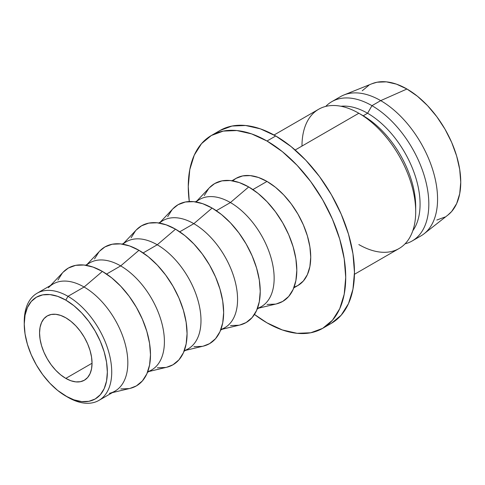 <?xml version="1.0" encoding="UTF-8"?>
<svg xmlns="http://www.w3.org/2000/svg" width="485" height="485" viewBox="0 0 485 485"><rect width="100%" height="100%" fill="white"/><g stroke="black" fill="none" stroke-linecap="round" stroke-linejoin="round"><path stroke-width="0.73" d="M24.262 322.858A61.856 35.714 60 0 1 37.06 293.261A61.856 35.714 60 0 1 67.985 296.323L65.802 300.112A58.764 33.926 60 0 1 107.349 372.08A58.764 33.926 60 0 1 65.802 396.069L67.985 397.33A61.856 35.714 -120 0 0 111.726 372.08A61.856 35.714 -120 0 0 67.985 296.323A61.856 35.714 60 0 1 108.397 350.831A61.856 35.714 60 0 1 98.916 400.392A61.856 35.714 60 0 1 67.985 397.33L57.697 390.467L49.9 383.235L42.716 374.656L36.417 365.053L31.252 354.802L27.415 344.289L25.05 333.922L24.25 324.101L25.05 315.201L27.415 307.569L31.252 301.488L36.417 297.202L42.716 294.868L49.9 294.583L57.697 296.353L65.802 300.112L73.908 305.714L81.704 312.946L88.882 321.525L95.181 331.128L100.346 341.379L104.19 351.892L106.554 362.259L107.349 372.08L106.554 380.98L104.19 388.612L100.346 394.693L95.181 398.979L88.882 401.307L81.704 401.598L73.908 399.828L65.802 396.069A58.764 33.926 60 0 1 24.25 324.101A58.764 33.926 60 0 1 65.802 300.112L67.985 296.323L84.093 287.023L67.985 296.323A61.856 35.714 -120 0 0 24.25 321.573L24.25 324.101M65.802 378.391A37.115 21.425 60 0 1 41.558 345.69A37.115 21.425 60 0 1 47.245 315.947A37.115 21.425 60 0 1 65.802 317.79L60.68 315.414L55.757 314.298L51.222 314.474L47.245 315.947L43.983 318.657L41.558 322.495L40.061 327.32L39.558 332.94L40.061 339.142L41.558 345.69L43.983 352.328L47.245 358.803L51.222 364.865L55.757 370.285L60.68 374.856L65.802 378.391L70.919 380.767L75.842 381.883L80.383 381.701L84.36 380.228L87.621 377.524L90.046 373.686L91.538 368.861L92.041 363.241L65.802 378.391L92.041 363.241L91.538 357.039L90.046 350.491L87.621 343.853L84.36 337.378L80.383 331.31L75.842 325.89L70.919 321.325L65.802 317.79A37.115 21.425 60 0 1 90.046 350.491A37.115 21.425 60 0 1 84.36 380.228A37.115 21.425 60 0 1 65.802 378.391M98.916 400.392L115.018 391.098A61.856 35.714 -120 0 0 124.499 341.531A61.856 35.714 -120 0 0 84.093 287.023A61.856 35.714 60 0 1 125.773 346.296A61.856 35.714 60 0 1 109.343 393.347M112.387 392.62L130.156 388.37A68.039 39.285 -120 0 0 148.234 336.614A68.039 39.285 -120 0 0 102.383 271.418L84.093 287.023L102.383 271.418L92.993 267.065L83.972 265.016L75.654 265.344L68.361 268.047L63.038 272.279M147.482 372.353L151.599 369.976A61.856 35.714 -120 0 0 161.081 320.415A61.856 35.714 -120 0 0 120.674 265.907L106.573 274.049L120.674 265.907A61.856 35.714 60 0 1 161.996 323.737A61.856 35.714 60 0 1 147.725 371.71M148.962 371.498L166.737 367.248A68.039 39.285 -120 0 0 184.815 315.492A68.039 39.285 -120 0 0 138.959 250.296L120.674 265.907L138.959 250.296L129.574 245.944L120.553 243.894L112.235 244.228L104.942 246.926L99.619 251.157M184.064 351.237L188.18 348.861A61.856 35.714 -120 0 0 197.662 299.293A61.856 35.714 -120 0 0 157.249 244.786L143.154 252.927L157.249 244.786A61.856 35.714 60 0 1 198.577 302.622A61.856 35.714 60 0 1 184.306 350.594M185.543 350.376L203.318 346.126A68.039 39.285 -120 0 0 221.39 294.377A68.039 39.285 -120 0 0 175.54 229.175L157.249 244.786L175.54 229.175L166.155 224.828L157.128 222.779L148.81 223.106L141.523 225.81L136.2 230.035M220.645 330.115L224.761 327.739A61.856 35.714 -120 0 0 234.243 278.172A61.856 35.714 -120 0 0 193.83 223.67L179.735 231.806L193.83 223.67A61.856 35.714 60 0 1 235.158 281.5A61.856 35.714 60 0 1 220.887 329.473M222.124 329.26L239.899 325.011A68.039 39.285 -120 0 0 257.971 273.255A68.039 39.285 -120 0 0 212.121 208.059L193.83 223.67L212.121 208.059L202.736 203.706L193.709 201.657L185.391 201.99L178.104 204.688L172.781 208.92M257.22 308.993L261.342 306.617A61.856 35.714 -120 0 0 270.818 257.056A61.856 35.714 -120 0 0 230.411 202.548L216.316 210.69L230.411 202.548A61.856 35.714 60 0 1 271.739 260.378A61.856 35.714 60 0 1 257.468 308.351M258.705 308.139L276.48 303.889A68.039 39.285 -120 0 0 294.553 252.133A68.039 39.285 -120 0 0 248.702 186.937L230.411 202.548L248.702 186.937L239.317 182.584L230.29 180.535L221.972 180.869L214.685 183.566L209.362 187.798M294.049 287.235L297.917 285.501A61.856 35.714 -120 0 0 307.399 235.934A61.856 35.714 -120 0 0 266.992 181.426L252.897 189.568L266.992 181.426L258.463 177.474L250.254 175.606L242.694 175.91L236.068 178.365L232.63 180.85M326.866 325.526A111.338 64.281 -120 0 0 331.407 323.301A111.338 64.281 -120 0 0 348.472 234.085A111.338 64.281 -120 0 0 275.741 135.976L266.992 141.026A111.338 64.281 60 0 1 339.73 239.135A111.338 64.281 60 0 1 322.658 328.351A111.338 64.281 60 0 1 266.992 322.84A111.338 64.281 60 0 1 254.461 314.444L266.992 322.84L282.355 329.958L297.123 333.316L310.733 332.771L322.664 328.351L332.455 320.227L339.73 308.715L344.211 294.25L345.72 277.384L344.211 258.778L339.73 239.135L332.455 219.22L322.664 199.79L310.733 181.596L297.123 165.337L282.355 151.641L266.992 141.026L275.741 135.976L260.384 128.852L245.61 125.5L232 126.045L220.069 130.459L214.515 133.666M354.45 274.292L399.046 248.544A80.413 46.427 -120 0 0 411.371 184.106A80.413 46.427 -120 0 0 358.839 113.248L295.171 150.004L358.839 113.248A80.413 46.427 60 0 1 358.845 113.248A80.413 46.427 60 0 1 415.7 211.733A80.413 46.427 60 0 1 358.839 244.561M415.7 211.733L415.7 206.683A74.223 42.856 -120 0 0 363.216 115.776L358.839 113.248L363.216 115.776A74.223 42.856 60 0 1 415.657 209.132M367.588 113.248L363.216 115.776L367.588 113.248A74.223 42.856 60 0 1 413.153 170.089A74.223 42.856 60 0 1 412.814 230.721A74.223 42.856 -120 0 0 413.153 170.089A74.223 42.856 -120 0 0 367.588 113.248L371.965 105.675L367.588 113.248A74.223 42.856 -120 0 0 340.955 106.257A74.223 42.856 60 0 1 367.588 113.248M405.066 243.822A80.413 46.427 -120 0 0 426.097 182.506A80.413 46.427 -120 0 0 371.965 105.675A80.413 46.427 60 0 1 424.496 176.534A80.413 46.427 60 0 1 412.165 240.966A80.413 46.427 60 0 1 405.066 243.822M412.165 240.966L420.913 235.916A80.413 46.427 -120 0 0 433.238 171.484A80.413 46.427 -120 0 0 380.713 100.625L371.965 105.675L380.713 100.625A80.413 46.427 60 0 1 432.299 168.453A80.413 46.427 60 0 1 424.096 233.764L448.001 214.976A76.078 43.923 -120 0 0 455.761 153.187A76.078 43.923 -120 0 0 406.951 89.01L380.713 100.625L406.951 89.01L396.457 84.141L386.363 81.85L377.063 82.22L371.989 83.729M436.839 220.032L444.994 217.013M447.843 215.104L451.687 211.466L456.658 203.597L459.713 193.709L460.75 182.184L459.713 169.471L456.658 156.049L451.687 142.438L444.994 129.162L436.839 116.733L427.54 105.621L417.446 96.26L406.951 89.01A76.078 43.923 -120 0 0 372.183 83.65L343.962 94.963A80.413 46.427 60 0 1 380.713 100.625A80.413 46.427 -120 0 0 340.506 96.642L331.758 101.692A80.413 46.427 60 0 1 371.965 105.675A80.413 46.427 -120 0 0 325.738 106.409A80.413 46.427 60 0 1 331.758 101.692M368.915 85.239L362.222 90.792M301.985 146.076A80.413 46.427 60 0 1 358.839 113.248A80.413 46.427 -120 0 0 318.639 109.264L274.037 135.012M322.658 328.351L331.407 323.301L341.197 315.177L348.472 303.665L352.953 289.199L354.468 272.334L352.953 253.728L348.472 234.085L341.197 214.17L331.407 194.74L319.482 176.546L305.865 160.286L291.097 146.591L275.741 135.976A111.338 64.281 -120 0 0 220.075 130.459M211.327 135.509L201.536 143.633L194.261 155.151L189.78 169.617L188.265 186.476L189.271 201.53A111.338 64.281 60 0 1 211.327 135.509A111.338 64.281 60 0 1 266.992 141.026L251.636 133.902L236.868 130.55L223.252 131.095L211.327 135.509L213.982 133.981M214.479 133.696L214.17 133.872M293.801 287.878L297.917 285.501L303.361 280.985L307.399 274.589L309.891 266.55L310.733 257.183L309.891 246.847L307.399 235.934L303.361 224.87L297.917 214.079L291.291 203.967L283.731 194.934L275.529 187.325L266.992 181.426A61.856 35.714 -120 0 0 236.068 178.365L231.951 180.741M208.702 188.532L204.252 195.57M267.114 304.447L275.431 304.113M276.395 303.907L282.725 301.415L288.708 296.45L293.152 289.412L295.892 280.572L296.814 270.266L295.892 258.899L293.152 246.895L288.708 234.722L282.725 222.851L275.431 211.733L267.114 201.796L258.087 193.424L248.702 186.937A68.039 39.285 -120 0 0 209.423 187.737L196.849 201.002M196.049 201.966A61.856 35.714 60 0 1 230.411 202.548A61.856 35.714 -120 0 0 199.487 199.487L195.37 201.863M172.12 209.653L167.671 216.692M230.533 325.568L238.85 325.235M239.814 325.029L246.144 322.537L252.127 317.572L256.571 310.533L259.311 301.694L260.233 291.388L259.311 280.015L256.571 268.017L252.127 255.844L246.144 243.967L238.85 232.855L230.533 222.918L221.506 214.546L212.121 208.059A68.039 39.285 -120 0 0 172.842 208.859L160.274 222.124M159.468 223.088A61.856 35.714 60 0 1 193.83 223.67A61.856 35.714 -120 0 0 162.905 220.602L158.789 222.979M135.539 230.769L131.095 237.808M193.951 346.684L202.269 346.357M203.239 346.151L209.562 343.653L215.546 338.694L219.99 331.655L222.73 322.81L223.652 312.51L222.73 301.137L219.99 289.133L215.546 276.965L209.562 265.089L202.269 253.97L193.951 244.034L184.93 235.661L175.54 229.175A68.039 39.285 -120 0 0 136.261 229.975L123.693 243.246M122.887 244.21A61.856 35.714 60 0 1 157.249 244.786A61.856 35.714 -120 0 0 126.324 241.724L122.208 244.1M98.958 251.891L94.514 258.929M157.37 367.806L165.688 367.472M166.658 367.266L172.981 364.775L178.965 359.809L183.409 352.771L186.149 343.932L187.071 333.625L186.149 322.258L183.409 310.254L178.965 298.081L172.981 286.211L165.688 275.092L157.37 265.156L148.349 256.783L138.959 250.296A68.039 39.285 -120 0 0 99.68 251.097L87.112 264.361M86.306 265.325A61.856 35.714 60 0 1 120.674 265.907A61.856 35.714 -120 0 0 89.743 262.846L85.627 265.222M62.377 273.013L57.933 280.045M120.795 388.928L129.113 388.594M130.077 388.388L136.4 385.896L142.384 380.931L146.828 373.893L149.568 365.053L150.489 354.747L149.568 343.374L146.828 331.37L142.384 319.203L136.4 307.326L129.113 296.208L120.795 286.277L111.768 277.905L102.383 271.418A68.039 39.285 -120 0 0 63.098 272.218L50.531 285.483M48.379 287.75A61.856 35.714 60 0 1 84.093 287.023A61.856 35.714 -120 0 0 53.162 283.961L37.06 293.261M215.461 133.139L213.964 133.999M218.608 131.308L217.935 131.696M219.317 130.968L218.868 131.162M219.365 130.877L219.863 130.671M358.845 113.248L363.216 115.776"/></g></svg>
